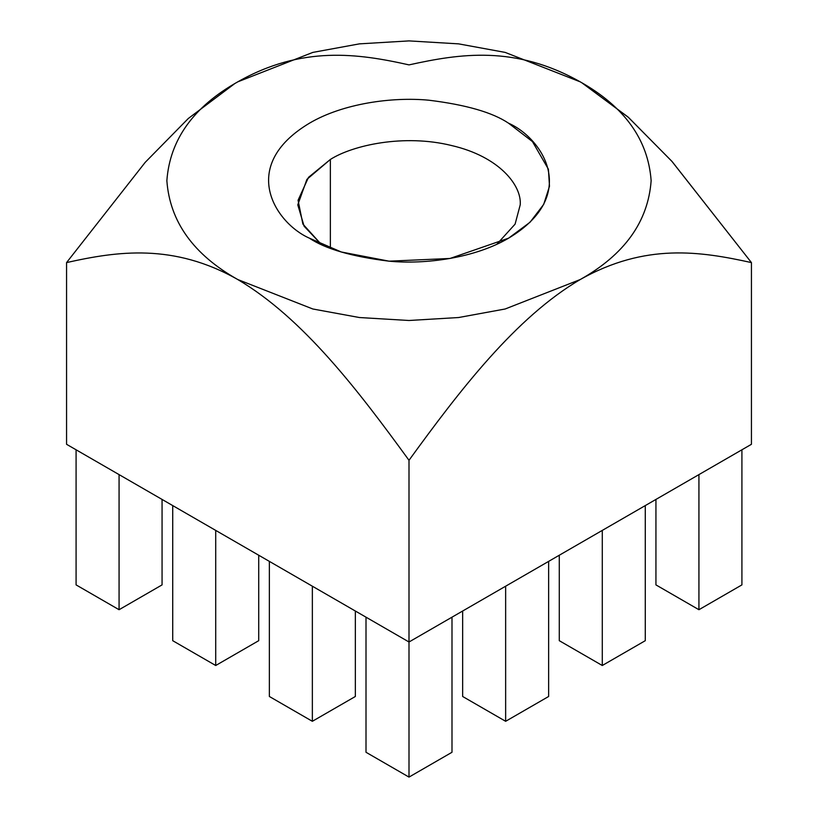 <?xml version="1.0" encoding="UTF-8"?>
<svg xmlns="http://www.w3.org/2000/svg" width="818" height="818" viewBox="0 0 818 818"><rect width="100%" height="100%" fill="white"/><g stroke="black" fill="none" stroke-linecap="round" stroke-linejoin="round"><path stroke-width="1.23" d="M237.66 81.912L237.782 81.841C302.108 45.307 358.304 53.538 409 64.888C459.9 53.691 514.859 45.031 580.218 81.841C624.502 106.739 648.142 139.684 651.138 180.696C648.142 221.709 624.502 254.654 580.218 279.541C645.576 242.731 700.535 251.392 751.435 262.588L751.435 444.297L409 641.997L409 777.1L366.004 752.274L409 777.1L366.004 752.274L409 777.1L451.996 752.274L409 777.1L451.996 752.274L409 777.1L409 641.997L66.565 444.297L66.565 262.588C117.26 251.238 173.457 243.018 237.782 279.541C303.141 318.202 358.1 390.319 409 460.289C459.696 390.401 515.892 317.282 580.218 279.541L505.166 308.989L458.612 317.527L409 320.492L359.388 317.527L312.834 308.989L237.782 279.541L312.834 308.989L359.388 317.527L409 320.492L458.612 317.527L505.166 308.989L580.218 279.541C624.502 254.654 648.142 221.709 651.138 180.696C648.142 139.684 624.502 106.739 580.218 81.841L505.166 52.403L458.612 43.865L409 40.9L359.388 43.865L312.834 52.403L237.782 81.841C193.498 106.739 169.858 139.684 166.862 180.696C169.858 221.709 193.498 254.654 237.782 279.541C193.498 254.654 169.858 221.709 166.862 180.696C169.858 139.684 193.498 106.739 237.782 81.841L237.854 81.81M330.36 159.459C352.66 145.215 404.031 133.763 451.567 145.532C499.583 156.616 521.884 185.686 520.217 204.858L515.095 224.132L496.874 244.224L515.095 224.132L520.217 204.858C521.884 185.686 499.583 156.616 451.567 145.532C404.031 133.763 352.66 145.215 330.36 159.459L306.924 179.357L297.783 204.858L304.112 226.228L321.126 244.224L302.885 224.091L298.069 200.257L308.498 177.353L330.36 159.459L330.36 248.13L330.36 159.459M309.429 238.181L341.29 251.985L389.082 261.177L450.002 258.468L508.571 238.181L530.023 222.261L543.714 204.367L549.491 186.207L548.397 169.193L532.467 141.606L508.571 123.211C492.589 112.455 466.045 104.786 428.918 100.215C392.251 96.688 342.834 103.467 309.429 123.211C237.087 166.545 276.3 223.682 309.429 238.181L309.429 238.181C276.3 223.682 237.087 166.545 309.429 123.211C342.834 103.467 392.251 96.688 428.918 100.215C466.045 104.786 492.589 112.455 508.571 123.211C541.7 137.71 580.913 194.848 508.571 238.181C475.166 257.926 425.749 264.705 389.082 261.177C351.955 256.607 325.411 248.938 309.429 238.181L309.429 238.181M234.531 83.763L188.304 118.498L145.215 162.332L66.565 262.588L145.215 162.332L188.304 118.498L234.531 83.763M581.854 82.802L628.03 117.015L671.823 161.248L751.435 262.588L672.171 161.637L628.582 117.506L582.631 83.262M602.283 665.504L559.287 640.688L559.287 555.238L559.287 640.688L602.283 665.504L559.287 640.688L602.283 665.504L645.279 640.688L602.283 665.504L602.283 530.412L602.283 665.504M451.996 617.181L451.996 752.274L451.996 617.181M366.004 617.181L366.004 752.274L366.004 617.181M292.19 709.666L269.367 696.486L312.353 721.302L269.367 696.486L312.353 721.302L355.349 696.486L312.353 721.302L355.349 696.486L312.353 721.302L312.353 586.209L312.353 721.302L292.19 709.666M355.349 611.026L355.349 696.486L355.349 611.026M269.367 561.383L269.367 696.486L269.367 561.383M195.553 653.868L172.721 640.688L215.717 665.504L172.721 640.688L215.717 665.504L258.713 640.688L215.717 665.504L258.713 640.688L215.717 665.504L215.717 530.412L215.717 665.504L195.553 653.868M258.713 555.238L258.713 640.688L258.713 555.238M172.721 505.585L172.721 640.688L172.721 505.585M98.906 598.07L76.084 584.89L119.07 609.717L76.084 584.89L119.07 609.717L162.066 584.89L119.07 609.717L162.066 584.89L119.07 609.717L119.07 474.614L119.07 609.717L98.906 598.07M162.066 499.44L162.066 584.89L162.066 499.44M76.084 449.798L76.084 584.89L76.084 449.798M485.473 709.666L462.651 696.486L505.647 721.302L462.651 696.486L505.647 721.302L548.633 696.486L505.647 721.302L548.633 696.486L505.647 721.302L505.647 586.209L505.647 721.302L485.473 709.666M548.633 561.383L548.633 696.486L548.633 561.383M462.651 611.026L462.651 696.486L462.651 611.026M622.447 653.868L645.279 640.688L622.447 653.868M645.279 505.585L645.279 640.688L645.279 505.585M678.756 598.07L655.934 584.89L698.93 609.717L655.934 584.89L698.93 609.717L741.916 584.89L698.93 609.717L741.916 584.89L698.93 609.717L698.93 474.614L698.93 609.717L678.756 598.07M741.916 449.798L741.916 584.89L741.916 449.798M655.934 499.44L655.934 584.89L655.934 499.44M409 641.997L409 460.289C358.1 390.319 303.141 318.202 237.782 279.541C173.457 243.018 117.26 251.238 66.565 262.588L66.565 444.297L409 641.997L751.435 444.297L751.435 262.588C700.535 251.392 645.576 242.731 580.218 279.541C515.892 317.282 459.696 390.401 409 460.289L409 641.997M237.782 81.841L312.834 52.403L359.388 43.865L409 40.9L458.612 43.865L505.166 52.403L580.218 81.841"/></g></svg>
